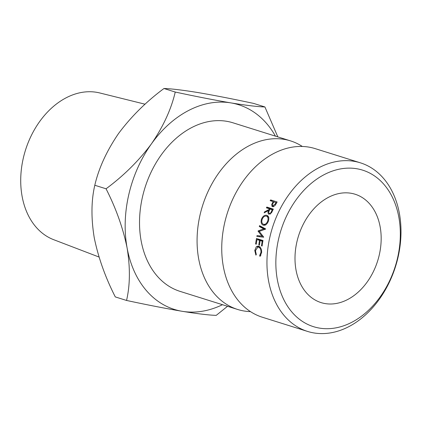 <?xml version="1.0" encoding="UTF-8"?>
<svg xmlns="http://www.w3.org/2000/svg" width="422" height="422" viewBox="0 0 422 422"><rect width="100%" height="100%" fill="white"/><g stroke="black" fill="none" stroke-linecap="round" stroke-linejoin="round"><path stroke-width="0.63" d="M360.446 162.845L315.229 148.639A88.34 64.54 107.4 0 0 245.973 177.345A88.34 64.54 107.4 0 0 223.349 266.62A88.34 64.54 107.4 0 0 262.284 317.207L307.501 331.407A88.34 64.54 -72.6 0 1 268.561 280.825A88.34 64.54 -72.6 0 1 291.191 191.546A88.34 64.54 -72.6 0 1 360.446 162.845A88.34 64.54 -72.6 0 1 399.386 213.427A88.34 64.54 -72.6 0 1 376.756 302.701A88.34 64.54 -72.6 0 1 307.501 331.407M145.073 104.208L99.766 92.961A76.973 56.237 107.4 0 0 66.375 97.682A76.973 56.237 107.4 0 0 21.1 171.976A76.973 56.237 107.4 0 0 53.678 239.685L99.033 257.04M277.344 279.707A82.032 59.929 107.4 0 0 351.658 322.366A82.032 59.929 107.4 0 0 398.827 217.124A82.032 59.929 107.4 0 0 324.513 174.471A82.032 59.929 107.4 0 0 277.344 279.707M296.033 270.08A56.791 41.493 -72.6 0 1 310.581 212.688A56.791 41.493 -72.6 0 1 355.102 194.236A56.791 41.493 -72.6 0 1 380.138 226.756A56.791 41.493 -72.6 0 1 365.589 284.143A56.791 41.493 -72.6 0 1 321.068 302.6A56.791 41.493 -72.6 0 1 296.033 270.08M302.363 146.476A88.34 64.54 107.4 0 0 290.568 140.895A88.34 64.54 107.4 0 0 221.313 169.602A88.34 64.54 107.4 0 0 198.683 258.876A88.34 64.54 107.4 0 0 237.623 309.458A88.34 64.54 107.4 0 0 250.489 311.626M290.568 140.895L233.018 122.818A88.34 64.54 107.4 0 0 163.762 151.524A88.34 64.54 107.4 0 0 141.133 240.798A88.34 64.54 107.4 0 0 180.073 291.38L237.623 309.458M277.824 136.892L264.916 106.956C257.715 106.755 246.374 105.405 230.892 102.894C214.729 100.146 196.177 96.527 175.241 92.043C171.227 109.229 163.303 126.484 151.461 143.812C138.896 160.677 123.762 175.668 106.059 188.792C116.05 208.442 123.071 228.181 127.117 248.02A107.272 78.371 -72.6 0 1 151.461 143.812A107.272 78.371 -72.6 0 1 230.892 102.894A107.272 78.371 -72.6 0 1 275.434 136.142M264.916 106.956L253.654 103.416C232.717 98.933 214.165 95.314 198.002 92.566C182.526 90.06 171.179 88.704 163.979 88.504C146.27 101.628 131.136 116.625 118.577 133.484C106.734 150.812 98.806 168.072 94.797 185.253C91.231 200.598 91.041 218.074 94.233 237.691C98.279 257.525 105.3 277.27 115.29 296.914L126.553 300.453C130.118 285.108 130.303 267.632 127.117 248.02A107.272 78.371 107.4 0 0 182.204 311.304C197.538 313.794 208.879 315.15 216.228 315.366L227.542 306.293M222.489 304.705A107.272 78.371 -72.6 0 1 182.204 311.304C165.82 308.514 147.273 304.9 126.553 300.453M261.461 245.831A88.34 64.54 107.4 0 1 262.173 241.184L260.168 240.551A88.34 64.54 107.4 0 0 259.456 245.203L258.786 244.992A88.34 64.54 107.4 0 1 259.498 240.34L256.987 239.554A88.34 64.54 107.4 0 0 256.275 244.206L255.605 243.995A88.34 64.54 107.4 0 1 256.476 238.467L263.001 240.514A88.34 64.54 107.4 0 0 262.131 246.042L261.461 245.831L262.162 245.826M258.095 230.934A88.34 64.54 107.4 0 0 258.042 231.129L261.925 236.12L257.035 235.576A88.34 64.54 107.4 0 0 256.856 236.457L263.65 237.211A88.34 64.54 107.4 0 1 263.676 237.085L259.24 231.393L265.66 229.083A88.34 64.54 107.4 0 1 265.696 228.956L259.541 225.638A88.34 64.54 107.4 0 0 259.282 226.508L263.729 228.903L258.095 230.934L259.662 231.235M268.978 214.239C267.812 213.579 267.701 212.319 268.64 210.451L264.146 212.852A88.34 64.54 107.4 0 1 264.583 211.839L269.109 209.454A88.34 64.54 107.4 0 1 269.421 208.8L266.409 207.856A88.34 64.54 107.4 0 1 266.799 207.054L273.324 209.101A88.34 64.54 107.4 0 0 272.464 210.894L271.436 212.915L268.703 214.118M267.511 215.647L266.788 215.283C268.761 216.18 269.289 218.158 268.376 221.218C267.142 224.246 265.433 225.57 263.254 225.19C261.218 224.251 260.632 222.23 261.492 219.134C262.795 216.185 264.557 214.903 266.788 215.283L267.168 215.442M260.021 256.444L259.657 255.558L260.954 252.356C261.076 249.708 260.29 247.972 258.602 247.155L257.9 247.055L255.431 250.684L256.312 254.508L255.896 255.146L254.761 250.478L256.275 246.801L257.831 246.153L258.749 246.284C260.801 247.266 261.756 249.376 261.624 252.62L260.021 256.444M272.839 202.238A88.34 64.54 107.4 0 1 273.187 201.626L270.175 200.677A88.34 64.54 107.4 0 1 270.613 199.912L277.138 201.964A88.34 64.54 107.4 0 0 276.188 203.636L275.012 205.577L272.485 206.738L272.069 206.532L271.742 204.47L272.839 202.238L273.377 202.671M163.979 88.504L175.241 92.043M94.797 185.253L106.059 188.792M273.477 206.738L273.503 206.442M271.742 204.47L272.354 204.928M273.187 201.626L273.72 202.064M270.613 199.912L272.301 201.347M273.329 201.742L273.82 201.895M276.173 202.634L276.663 202.792M276.568 202.961L273.857 201.832L272.997 203.33C272.174 204.628 272.137 205.498 272.886 205.947L273.804 206.611M273.762 206.632L272.659 205.83L275.149 204.09L275.693 204.512M276.03 202.518A88.34 64.54 107.4 0 0 275.149 204.09M259.657 255.558L260.923 255.352M260.954 252.356L261.64 252.282M258.602 247.155L260.031 247.092M254.761 250.478L255.458 250.399M258.28 247.039L259.05 246.406M256.275 246.801L258.644 246.685M264.43 225.295L263.761 224.409M261.492 219.134L262.141 219.398M267.01 216.359L268.075 216.191M266.451 216.117C264.641 215.832 263.217 216.897 262.173 219.313C261.418 221.872 261.867 223.544 263.528 224.335C265.306 224.599 266.693 223.507 267.696 221.049C268.466 218.522 268.054 216.882 266.451 216.117L268.83 217.24M265.718 225.047L263.528 224.335M268.345 221.307L267.696 221.049M270.064 214.17L270.038 213.817M268.64 210.451L269.231 210.81M264.583 211.839L265.296 212.229M269.109 209.454L269.695 209.824M269.421 208.8L270.006 209.18M266.799 207.054L268.756 208.347A85.186 62.234 107.4 0 0 268.65 208.558M268.756 208.347L273.039 209.692M272.855 210.072L270.091 209.011L269.305 210.652C268.556 212.023 268.566 212.941 269.331 213.416L270.391 213.996M270.375 214.001L269.331 213.416C270.233 213.479 270.95 212.804 271.473 211.38L272.058 211.733M272.264 209.692A88.34 64.54 107.4 0 0 271.473 211.38M265.143 229.262L263.729 228.903M259.303 231.367L258.042 231.129M263.027 236.262L261.925 236.12M263.048 236.288L257.035 235.576M259.34 235.851A85.186 62.234 107.4 0 0 259.171 236.7L256.856 236.457M261.118 236.932L259.171 236.7M261.614 226.756A85.186 62.234 107.4 0 0 261.513 227.105L259.282 226.508M265.401 229.172L261.513 227.105M262.173 241.184L262.874 241.226M262.943 240.83L260.168 240.551M258.786 244.992L259.483 244.982M259.498 240.34L261.83 240.482A85.186 62.234 107.4 0 0 261.798 240.651M261.83 240.482L259.319 239.691L256.987 239.554M255.605 243.995L256.302 243.985M258.707 239.163A85.186 62.234 107.4 0 0 258.623 239.654M260.242 246.949L257.9 247.055"/></g></svg>
